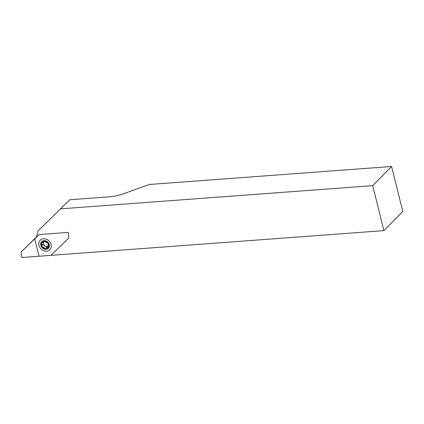 <?xml version="1.0" encoding="UTF-8"?>
<svg xmlns="http://www.w3.org/2000/svg" width="424" height="424" viewBox="0 0 424 424"><rect width="100%" height="100%" fill="white"/><g stroke="black" fill="none" stroke-linecap="round" stroke-linejoin="round"><path stroke-width="0.64" d="M41.504 245.236A3.954 3.307 -135.4 0 0 44.244 248.326A3.954 3.307 -135.4 0 0 47.859 247.749A3.954 3.307 -135.4 0 0 48.575 244.712A3.954 3.307 -135.4 0 0 45.834 241.616A3.954 3.307 -135.4 0 0 42.22 242.199A3.954 3.307 -135.4 0 0 41.504 245.236M391.591 166.484L149.391 184.477L123.559 193.72A19.287 6.254 166 0 1 109.191 196.831L69.806 199.757L37.853 231.08A15.428 12.895 44.6 0 1 34.72 238.818L39.066 256.234L383.932 230.619L402.8 211.449L391.591 166.484L372.717 185.648L383.932 230.619M372.717 185.648L60.892 208.815M69.806 199.757L37.853 231.08M46.582 251.172A6.752 5.645 -135.4 0 0 49.852 249.709A6.752 5.645 -135.4 0 0 50.297 242.623A6.752 5.645 -135.4 0 0 43.497 238.776A6.752 5.645 -135.4 0 0 40.227 240.238A6.752 5.645 -135.4 0 0 39.782 247.325A6.752 5.645 -135.4 0 0 46.582 251.172M21.2 251.92L21.825 257.516L50.949 255.354L68.879 238.028L68.253 232.432L39.13 234.594L21.2 251.92L35.579 237.806M43.64 242.083A3.18 2.661 -135.4 0 0 45.135 246.005A3.18 2.661 -135.4 0 0 48.315 246.127M48.262 242.91A0.774 0.647 -135.4 0 0 47.652 242.804A1.738 1.452 44.6 0 1 45.421 241.383A0.774 0.647 -135.4 0 0 44.022 241.256A1.738 1.452 44.6 0 1 43.667 242.062A1.738 1.452 44.6 0 1 42.003 242.284A0.774 0.647 -135.4 0 0 41.409 243.424A1.738 1.452 44.6 0 1 41.732 245.772A1.738 1.452 44.6 0 1 41.621 245.872A0.774 0.647 -135.4 0 0 42.426 247.144A1.738 1.452 44.6 0 1 43.783 247.383A1.738 1.452 44.6 0 1 44.658 248.565A0.774 0.647 -135.4 0 0 46.057 248.692A1.738 1.452 44.6 0 1 46.412 247.886A1.738 1.452 44.6 0 1 48.076 247.664A0.774 0.647 -135.4 0 0 48.67 246.524A1.738 1.452 44.6 0 1 48.347 244.176A1.738 1.452 44.6 0 1 48.458 244.076A0.774 0.647 -135.4 0 0 48.262 242.91M43.762 245.788A1.738 1.452 44.6 0 1 45.124 246.026A1.738 1.452 44.6 0 1 45.993 247.203M43.19 248.522A4.728 3.949 44.6 0 1 41.091 242.459A4.728 3.949 44.6 0 1 46.889 241.426A4.728 3.949 44.6 0 1 48.988 247.483A4.728 3.949 44.6 0 1 43.19 248.522M46.412 247.886L47.753 246.53A1.738 1.452 44.6 0 1 48.363 246.19M43.057 242.401A1.738 1.452 44.6 0 1 43.068 244.415L41.732 245.772M44.377 241.336L43.667 242.062"/></g></svg>
